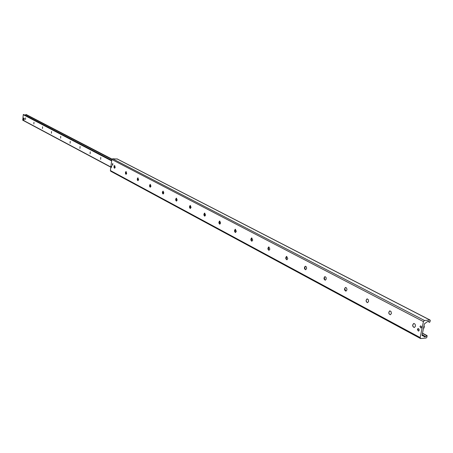 <?xml version="1.0" encoding="UTF-8"?>
<svg xmlns="http://www.w3.org/2000/svg" width="453" height="453" viewBox="0 0 453 453"><rect width="100%" height="100%" fill="white"/><g stroke="black" fill="none" stroke-linecap="round" stroke-linejoin="round"><path stroke-width="0.68" d="M419.999 326.568L420.56 325.877C421.686 326.387 421.822 327.117 420.967 328.068L419.999 326.568M111.223 166.489L111.563 165.934L111.563 167.412L111.223 166.489M112.27 164.241L112.678 163.584L112.672 165.328L112.27 164.241M417.383 329.365L418.04 328.55C419.359 329.15 419.523 330.01 418.527 331.132L417.383 329.365M414.348 327.502L413.391 327.049L412.762 325.582L412.802 324.756L413.872 323.487M415.418 326.234L414.399 327.496C412.372 326.556 412.134 325.231 413.674 323.51C414.925 323.589 415.509 324.501 415.418 326.234M390.356 314.761L389.314 314.127L388.884 312.904L388.917 312.106L389.954 310.849M391.398 313.51L390.395 314.756C388.481 313.804 388.278 312.508 389.773 310.866L391.064 311.59L391.398 313.51M367.581 302.666L366.743 302.225L366.2 300.866L366.234 300.096L367.241 298.85M368.583 301.426L367.604 302.661C365.798 301.692 365.622 300.43 367.072 298.867L368.278 299.575L368.583 301.426M345.928 291.16L344.665 288.669L345.628 287.445L346.488 287.955L346.924 289.144L346.896 289.937L345.939 291.16C344.235 290.186 344.082 288.952 345.486 287.457M324.41 277.066L324.591 279.807M324.133 277.797L324.931 276.596L325.996 277.281L326.256 279.003L325.322 280.209L324.144 278.788L324.133 277.797M325.322 280.209C323.702 279.235 323.578 278.029 324.931 276.596M304.897 266.607L305.062 269.456M305.667 269.773C304.139 268.799 304.031 267.621 305.339 266.239L306.228 266.726L306.607 267.836L306.579 268.578L305.667 269.773L304.637 268.68L304.541 267.621L305.475 266.234M286.273 256.647L286.415 259.569L285.888 257.542L286.641 256.364L287.808 258.635L286.925 259.818C285.469 258.844 285.373 257.689 286.641 256.364M286.936 259.818L286.002 258.895M268.482 247.145L268.601 250.113M268.051 248.091L268.901 246.925L269.88 249.139L269.014 250.305L268.193 249.507L268.051 248.091M269.014 250.305C267.638 249.331 267.559 248.21 268.782 246.93M251.466 238.074L251.562 241.058M251.919 241.206L251.155 240.509L250.99 239.059L251.811 237.904M252.74 240.056L251.896 241.211C250.583 240.243 250.52 239.144 251.698 237.904L252.74 240.056M235.169 229.394L235.249 232.395M235.543 232.502L234.847 231.879L234.665 230.407L235.458 229.269M236.33 231.364L235.515 232.508C234.263 231.545 234.207 230.469 235.35 229.269L236.33 231.364M219.558 221.092L219.62 224.082M219.852 224.161L219.212 223.606L219.02 222.123L219.784 221.002M220.617 223.04L219.818 224.167C218.629 223.216 218.584 222.157 219.688 221.002L220.617 223.04M204.58 213.131L204.626 216.109M204.807 216.166L204.224 215.662L204.02 214.178L204.762 213.069M205.543 215.056L204.773 216.172C203.635 215.226 203.595 214.19 204.665 213.069L205.543 215.056M190.209 205.498L190.237 208.454M190.368 208.493L189.83 208.035L189.62 206.551L190.339 205.458M191.081 207.395L190.334 208.493C189.246 207.559 189.218 206.545 190.243 205.452L191.081 207.395M176.398 198.171L176.415 201.098M176.5 201.121L176.007 200.702L175.792 199.229L176.483 198.148M177.191 200.039L176.466 201.121C175.424 200.198 175.402 199.201 176.398 198.142L177.191 200.039M163.12 191.132L163.12 194.02M163.171 194.031L162.718 193.652L162.497 192.185L163.165 191.121M163.839 192.967L163.131 194.037C162.134 193.12 162.117 192.146 163.08 191.115L163.839 192.967M150.339 184.36L150.334 187.214L149.705 185.413L150.356 184.36M150.996 186.16L150.311 187.219L149.728 186.71L149.569 185.504L150.113 184.399L150.996 186.16M138.006 180.651L137.395 178.89L138.023 177.848L138.018 180.651M138.635 179.609L137.961 180.656L137.406 180.152L137.259 178.969L137.786 177.887L138.635 179.609M126.177 171.585L126.155 174.32M126.115 174.331L125.526 172.61L126.138 171.579M126.721 173.301L126.07 174.337L125.538 173.839L125.447 172.378L125.911 171.613L126.721 173.301M114.745 165.549L114.717 168.216M114.649 168.239L114.094 166.551L114.683 165.532M115.238 167.219L114.609 168.239L114.094 167.746L113.963 166.602L114.462 165.566L115.238 167.219M420.758 338.55L420.152 337.581L423.419 321.602L424.455 320.475L430.084 320.05L430.327 320.798L429.631 322.36L428.606 321.404L427.326 321.692L424.399 323.895L422.117 335.033L422.355 335.764L423.238 335.809L424.433 336.907L425.729 336.619L427.105 335.628L426.964 337.128L426.143 338.023L420.758 338.55M117.276 159.037L112.587 158.782L111.829 159.496L110.385 170.549L110.696 171.217L420.429 338.487M23.924 118.154L24.298 118.335L24.128 119.841L23.42 119.813L22.803 119.49L22.973 117.984L23.584 118.307L23.42 119.813M111.149 164.705L111.347 163.205M100.764 157.406L100.64 159.331L100.764 157.406M90.238 151.868L90.113 153.76L90.238 151.868M80.068 146.517L79.943 148.374L80.068 146.517M70.232 141.342L70.113 143.171L70.232 141.342M60.725 136.336L60.606 138.137L60.725 136.336M51.517 131.495L51.404 133.267L51.517 131.495M42.605 126.8L42.491 128.55L42.605 126.8M33.969 122.259L33.856 123.98L33.969 122.259M25.6 117.854L25.487 119.547L25.6 117.854M111.704 160.464L23.59 114.473L23.239 114.688L22.769 120.221L110.826 167.197M235.022 231.404L235.362 229.297M26.37 114.637L24.875 115.141M22.973 117.984L23.986 118.171M24.298 118.335L23.584 118.307M423.487 328.346L423.985 328.085L424.331 326.403L424.014 325.775M419.121 330.537C418.278 331.228 417.796 330.854 417.672 329.416L418.934 329.008M112.905 165.181L112.457 164.275L112.922 163.743M110.385 170.549L420.152 337.581M111.829 159.496L423.419 321.602M112.587 158.782L424.455 320.475M116.925 158.856L429.852 320.011M429.631 322.36L427.796 321.409L429.586 322.326M428.379 321.33L428.827 321.562M422.173 335.577L422.604 335.803M422.1 335.288L422.994 335.769M422.1 335.22L423.136 335.775M422.185 334.722L425.729 336.619M422.462 333.357L426.834 335.69M22.65 119.988L110.849 167.004M23.239 114.688L111.648 160.894M24.938 115.09L111.715 160.362M25.719 114.581L111.857 159.377M25.855 114.541L111.897 159.263M26.212 114.552L111.982 159.111M423.878 326.443L424.331 326.403M423.985 328.085L423.532 328.125M324.399 279.076L324.144 278.788M304.801 267.219L304.541 267.621M304.988 269.229L304.637 268.68M286.205 256.97L285.894 257.525M268.51 250.028L268.193 249.507M268.453 247.27L268.085 247.927M251.415 240.922L251.155 240.509M251.449 238.085L251.053 238.782M235.062 232.225L234.847 231.879M235.096 229.461L234.75 230.039M219.399 223.895L219.212 223.606M219.433 221.189L219.133 221.681M204.416 213.255L204.15 213.68M190.011 205.639L189.773 206.002M176.172 198.318L175.962 198.641M117.112 158.901L430.084 320.05M422.1 335.203L423.238 335.809M422.502 333.17L427.105 335.628M23.59 114.473L111.704 160.458M26.297 114.575L111.999 159.094"/></g></svg>
